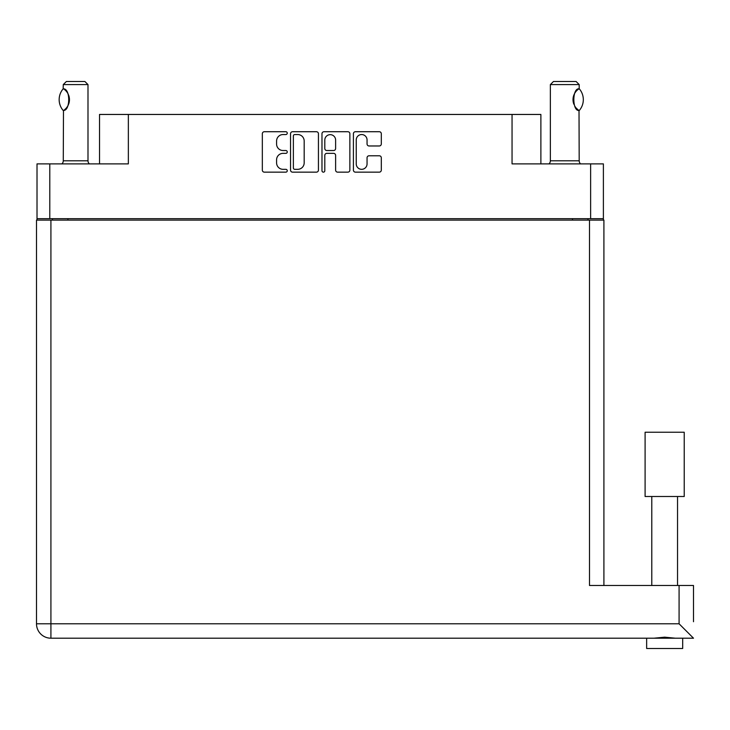 <?xml version="1.0" encoding="UTF-8"?>
<svg xmlns="http://www.w3.org/2000/svg" width="730" height="730" viewBox="0 0 730 730"><rect width="100%" height="100%" fill="white"/><g stroke="black" fill="none" stroke-linecap="round" stroke-linejoin="round"><path stroke-width="1.09" d="M356.24 163.912A5.411 5.411 0 0 0 361.651 169.323A5.411 5.411 0 0 0 367.053 163.912L367.053 157.799A2.026 2.026 0 0 1 369.079 155.782L379.29 155.782A2.026 2.026 0 0 1 381.306 157.799L381.306 170.136A2.026 2.026 0 0 1 379.29 172.152L355.428 172.152A2.026 2.026 0 0 1 353.411 170.136L353.411 133.745A2.026 2.026 0 0 1 355.428 131.719L379.29 131.719A2.026 2.026 0 0 1 381.306 133.745L381.306 143.956A2.026 2.026 0 0 1 379.29 145.973L369.079 145.973A2.026 2.026 0 0 1 367.053 143.956L367.053 139.959A5.411 5.411 0 0 0 361.651 134.548A5.411 5.411 0 0 0 356.24 139.959L356.24 163.912M323.39 172.152A1.414 1.414 0 0 0 324.804 170.738L324.804 155.371A2.026 2.026 0 0 1 326.821 153.355L333.601 153.355A2.026 2.026 0 0 1 335.618 155.371L335.618 170.136A2.026 2.026 0 0 0 337.643 172.152L347.854 172.152A2.026 2.026 0 0 0 349.871 170.136L349.871 133.745A2.026 2.026 0 0 0 347.854 131.719L323.992 131.719A2.026 2.026 0 0 0 321.976 133.745L321.976 170.738A1.414 1.414 0 0 0 323.39 172.152M99.526 163.885L99.526 114.455L128.352 114.455L128.352 163.885L49.786 163.885L49.786 218.671L37.011 218.671L37.011 163.885L49.786 163.885M590.625 163.885L603.391 163.885L603.391 218.671L590.625 218.671L590.625 163.885L512.049 163.885L512.049 114.455L540.884 114.455L540.884 163.885M512.049 114.455L128.352 114.455M37.011 218.671L37.011 220.113M318.435 170.136L318.435 133.745A2.026 2.026 0 0 0 316.418 131.719L292.557 131.719A2.026 2.026 0 0 0 290.54 133.745L290.54 170.136A2.026 2.026 0 0 0 292.557 172.152L316.418 172.152A2.026 2.026 0 0 0 318.435 170.136M283.058 134.548L285.841 134.548A1.414 1.414 0 0 0 287.255 133.134A1.414 1.414 0 0 0 285.841 131.719L264.36 131.719A2.026 2.026 0 0 0 262.335 133.745L262.335 170.136A2.026 2.026 0 0 0 264.36 172.152L285.841 172.152A1.414 1.414 0 0 0 287.255 170.738A1.414 1.414 0 0 0 285.841 169.323L283.058 169.323A6.47 6.47 0 0 1 276.588 162.854L276.588 159.824A6.47 6.47 0 0 1 283.058 153.355L285.841 153.355A1.414 1.414 0 0 0 287.255 151.94A1.414 1.414 0 0 0 285.841 150.526L283.058 150.526A6.47 6.47 0 0 1 276.588 144.056L276.588 141.018A6.47 6.47 0 0 1 283.058 134.548M590.625 218.671L49.786 218.671M603.391 218.671L603.391 220.113M52.46 220.113L52.46 218.671L52.46 220.113M294.783 134.548A1.414 1.414 0 0 0 293.369 135.972L293.369 167.909A1.414 1.414 0 0 0 294.783 169.323L297.712 169.323A6.47 6.47 0 0 0 304.182 162.854L304.182 141.018A6.47 6.47 0 0 0 297.712 134.548L294.783 134.548M335.618 140.06A5.411 5.411 0 0 0 330.215 134.658A5.411 5.411 0 0 0 324.804 140.06L324.804 148.5A2.026 2.026 0 0 0 326.821 150.526L333.601 150.526A2.026 2.026 0 0 0 335.618 148.5L335.618 140.06M587.951 218.671L587.951 220.113M664.665 496.5L645.101 496.5L645.101 432.242L684.229 432.242L684.229 496.5L664.665 496.5M682.687 638.202L693.5 638.202L680.798 638.202L682.687 638.202L682.687 648.495L646.643 648.495L646.643 638.202L50.917 638.202A14.418 14.418 0 0 1 36.5 623.785L36.5 220.113L603.911 220.113L603.911 585.478M680.798 638.202L646.643 638.202M675.378 638.202L664.665 637.171L653.952 638.202M648.532 638.202L50.917 638.202L50.917 623.785L679.082 623.785L679.082 585.478L589.493 585.478L589.493 220.113M679.082 585.478L693.5 585.478L693.5 621.723M693.5 638.202L679.082 623.785M50.917 220.113L50.917 623.785L36.5 623.785A14.418 14.418 0 0 0 50.917 638.202M63.163 110.458L63.163 110.458A16.58 16.58 0 0 1 63.163 88.841L63.483 88.841C70.445 88.585 70.472 110.695 63.483 110.458L63.273 160.792A4.115 4.115 0 0 1 61.877 163.885M63.273 160.792L87.992 160.792A4.115 4.115 0 0 0 89.379 163.885M87.992 160.792L87.992 84.589L63.273 84.589L63.163 88.841M63.273 84.589L66.366 81.504L84.899 81.504L87.992 84.589M63.483 88.841A12.766 12.766 0 0 1 64.094 89.242M64.751 89.754A12.766 12.766 0 0 1 68.365 94.498M69.45 99.654L68.656 95.219A12.766 12.766 0 0 1 68.656 104.089L69.45 99.672M68.383 104.764A12.766 12.766 0 0 1 64.76 109.537L65.116 109.235M64.094 110.047A12.766 12.766 0 0 1 63.483 110.458L64.094 110.047M68.018 105.522L68.365 104.81M548.969 163.885A4.115 4.115 0 0 0 550.356 160.792L579.191 160.792A4.115 4.115 0 0 0 580.587 163.885M550.356 160.792L550.356 84.589L579.191 84.589L579.191 88.713L578.397 89.233M575.578 91.98L574.875 93.011M573.461 96.296L573.014 99.618M573.889 95.01A12.766 12.766 0 0 0 573.014 99.663L573.862 104.207M575.587 107.337L576.043 107.903M576.226 108.113L578.279 109.974M579.191 160.792L579.018 110.476A12.766 12.766 0 0 1 574.848 106.233M550.356 84.589L553.449 81.504L576.107 81.504L579.191 84.589M579.292 88.814A16.58 16.58 0 0 1 579.292 110.476L579.018 110.476C572.147 111.307 572.101 88.011 579.018 88.814A12.766 12.766 0 0 0 578.361 89.261M573.88 104.262A12.766 12.766 0 0 1 573.014 99.691M574.108 94.471A12.766 12.766 0 0 1 576.043 91.387M576.198 91.213A12.766 12.766 0 0 1 578.279 89.316M67.908 218.671L67.908 220.113M572.502 220.113L572.502 218.671M677.54 496.5L677.54 585.478M651.79 496.5L651.79 585.478"/></g></svg>
